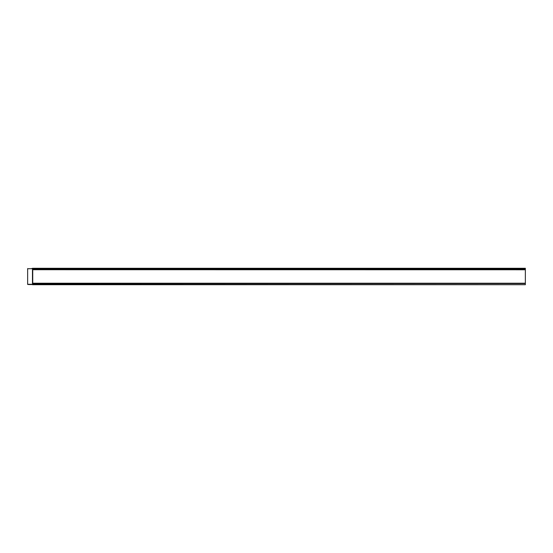 <?xml version="1.0" encoding="UTF-8"?>
<svg xmlns="http://www.w3.org/2000/svg" width="553" height="553" viewBox="0 0 553 553"><rect width="100%" height="100%" fill="white"/><g stroke="black" fill="none" stroke-linecap="round" stroke-linejoin="round"><path stroke-width="0.83" d="M32.579 284.366L525.35 284.712L32.579 284.712L32.579 283.233L525.35 283.281L525.35 269.719L32.579 269.719L525.35 269.767L525.35 268.288L32.579 268.288L525.35 268.288M32.579 283.233L525.35 283.233L525.35 284.366M32.579 284.629L31.908 284.532L32.579 284.47M32.579 268.53L31.908 268.564M32.579 268.371L31.908 268.468M32.579 268.288L32.579 269.767M27.65 284.436L28.977 284.532L27.65 284.436L27.65 268.564M28.977 284.436L31.908 284.436M28.977 284.532L31.908 284.532M32.738 283.233L32.738 269.767M32.648 283.233L32.648 269.767L32.648 283.233M32.579 283.578L525.35 283.578M32.468 284.436L32.468 268.717L27.65 268.717M27.65 284.283L32.579 284.283M32.579 269.422L525.35 269.422M32.579 268.634L525.35 268.634"/></g></svg>
